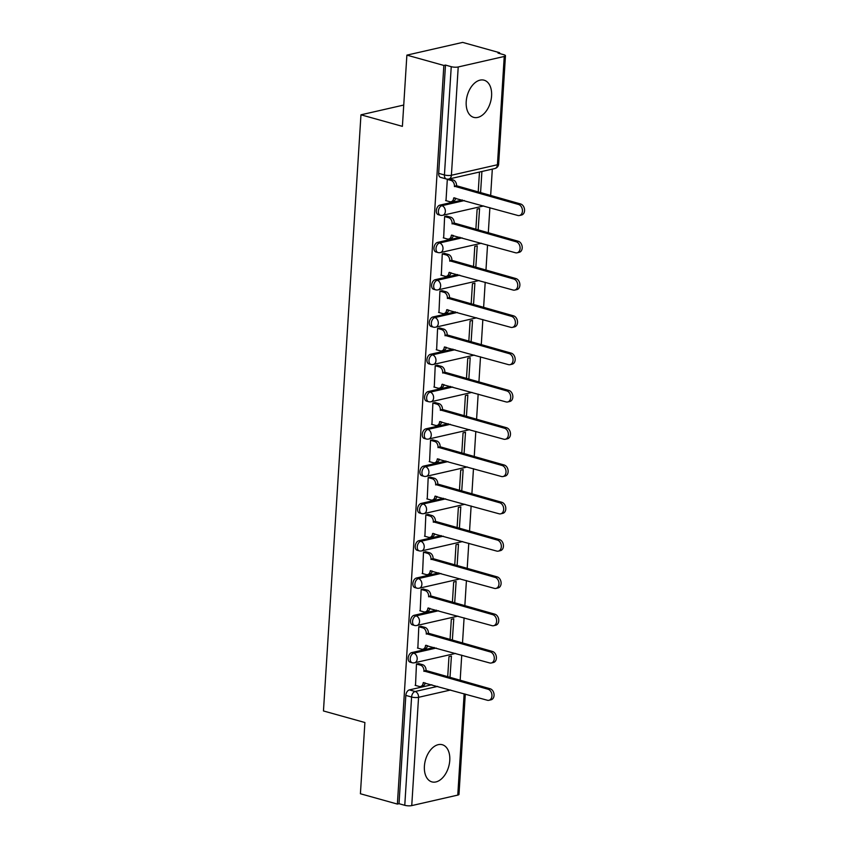 <?xml version="1.0" encoding="UTF-8"?>
<svg xmlns="http://www.w3.org/2000/svg" width="848" height="848" viewBox="0 0 848 848"><rect width="100%" height="100%" fill="white"/><g stroke="black" fill="none" stroke-linecap="round" stroke-linejoin="round"><path stroke-width="1.27" d="M434.208 647.469L411.725 652.6A4.95 3.095 105.6 0 0 408.174 658.122A4.95 3.095 105.6 0 0 410.093 662.15L412.139 662.723A4.95 3.095 -74.4 0 1 410.22 658.695A4.95 3.095 -74.4 0 1 413.771 653.172L436.254 648.042M436.55 610.178L414.068 615.309A4.95 3.095 105.6 0 0 410.517 620.831A4.95 3.095 105.6 0 0 412.446 624.859L414.481 625.432A4.95 3.095 -74.4 0 1 412.563 621.404A4.95 3.095 -74.4 0 1 416.114 615.881L438.596 610.751M438.893 572.888L416.421 578.018A4.95 3.095 105.6 0 0 412.87 583.541A4.95 3.095 105.6 0 0 414.789 587.569L416.834 588.141A4.95 3.095 -74.4 0 1 414.905 584.113A4.95 3.095 -74.4 0 1 418.467 578.59L440.939 573.46M441.246 535.607L418.764 540.738A4.95 3.095 105.6 0 0 415.213 546.26A4.95 3.095 105.6 0 0 417.131 550.278L419.177 550.85A4.95 3.095 -74.4 0 1 417.258 546.822A4.95 3.095 -74.4 0 1 420.809 541.3L443.292 536.169M443.589 498.317L421.106 503.447A4.95 3.095 105.6 0 0 417.555 508.97A4.95 3.095 105.6 0 0 419.484 512.987L421.52 513.559A4.95 3.095 -74.4 0 1 419.601 509.531A4.95 3.095 -74.4 0 1 423.152 504.009L445.635 498.878M445.931 461.026L423.459 466.156A4.95 3.095 105.6 0 0 419.908 471.679A4.95 3.095 105.6 0 0 421.827 475.696L423.873 476.269A4.95 3.095 -74.4 0 1 421.944 472.251A4.95 3.095 -74.4 0 1 425.505 466.718L447.977 461.598M448.285 423.735L425.802 428.865A4.95 3.095 105.6 0 0 422.251 434.388A4.95 3.095 105.6 0 0 424.17 438.405L426.215 438.978A4.95 3.095 -74.4 0 1 424.297 434.96A4.95 3.095 -74.4 0 1 427.848 429.438L450.32 424.307M450.627 386.444L428.145 391.575A4.95 3.095 105.6 0 0 424.594 397.097A4.95 3.095 105.6 0 0 426.523 401.125L428.558 401.687A4.95 3.095 -74.4 0 1 426.639 397.67A4.95 3.095 -74.4 0 1 430.19 392.147L452.673 387.017M452.97 349.153L430.498 354.284A4.95 3.095 105.6 0 0 426.936 359.806A4.95 3.095 105.6 0 0 428.865 363.834L430.911 364.396A4.95 3.095 -74.4 0 1 428.982 360.379A4.95 3.095 -74.4 0 1 432.544 354.856L455.016 349.726M455.323 311.863L432.84 316.993A4.95 3.095 105.6 0 0 429.289 322.516A4.95 3.095 105.6 0 0 431.208 326.544L433.254 327.105A4.95 3.095 -74.4 0 1 431.335 323.088A4.95 3.095 -74.4 0 1 434.886 317.565L457.358 312.435M457.666 274.572L435.183 279.702A4.95 3.095 105.6 0 0 431.632 285.225A4.95 3.095 105.6 0 0 433.561 289.253L435.596 289.825A4.95 3.095 -74.4 0 1 433.678 285.797A4.95 3.095 -74.4 0 1 437.229 280.275L459.711 275.144M460.008 237.281L437.536 242.411A4.95 3.095 105.6 0 0 433.975 247.934A4.95 3.095 105.6 0 0 435.904 251.962L437.95 252.534A4.95 3.095 -74.4 0 1 436.02 248.506A4.95 3.095 -74.4 0 1 439.582 242.984L462.054 237.853M462.361 199.99L439.879 205.121A4.95 3.095 105.6 0 0 436.328 210.643A4.95 3.095 105.6 0 0 438.246 214.671L440.292 215.244A4.95 3.095 -74.4 0 1 438.374 211.216A4.95 3.095 -74.4 0 1 441.925 205.693L464.397 200.563M491.586 95.877A19.292 12.084 105.6 0 0 484.081 80.189A19.292 12.084 105.6 0 0 466.209 101.665A19.292 12.084 105.6 0 0 473.714 117.363A19.292 12.084 105.6 0 0 491.586 95.877M449.769 760.402A19.292 12.084 105.6 0 0 442.274 744.714A19.292 12.084 105.6 0 0 424.403 766.189A19.292 12.084 105.6 0 0 431.908 781.888A19.292 12.084 105.6 0 0 449.769 760.402M460.157 680.393L461.736 655.154M462.499 643.102L464.089 617.863M464.842 605.811L466.432 580.573M467.195 568.52L468.774 543.282M469.538 531.23L471.128 505.991M471.88 493.949L473.47 468.7M474.233 456.659L475.813 431.409M476.576 419.368L478.166 394.129M478.919 382.077L480.509 356.838M481.272 344.786L482.851 319.548M483.614 307.495L485.204 282.257M485.957 270.205L487.547 244.966M488.3 232.914L489.89 207.675M490.653 195.623L492.317 169.112M499.589 53.53L499.642 52.714L498.02 53.085L503.776 54.696A4.95 1.24 3.6 0 1 505.461 55.745A4.95 1.24 3.6 0 1 504.242 56.466L458.217 66.971L451.401 175.26L497.426 164.756L504.242 56.466M406.881 55.131L443.854 65.444L397.383 804.074L360.411 793.76L364.894 722.517L323.459 710.963L360.962 114.809L402.397 126.363L406.881 55.131L462.669 42.4L499.642 52.714M465.298 694.088L458.991 794.375A4.95 1.24 -176.4 0 1 457.772 795.095L411.746 805.6A4.95 1.24 -176.4 0 1 404.772 805.303L399.016 803.703L405.832 695.413A4.95 3.095 -74.4 0 1 409.383 689.89L431.855 684.76M399.016 803.703L397.383 804.074M445.486 65.073L438.67 173.352A4.95 3.095 105.6 0 0 440.6 177.38L446.355 178.992A4.95 3.095 -74.4 0 1 444.437 174.964L451.242 66.685L445.486 65.073L443.854 65.444M451.242 66.685A4.95 1.24 3.6 0 0 458.217 66.971M447.331 179.161L446.006 200.658M480.498 192.793L478.208 192.114M478.145 230.084L479.576 208.555L477.138 209.106L475.855 229.448M447.034 216.176L444.617 216.526L443.663 237.949M478.23 230.062L475.866 229.405M475.802 267.374L477.233 245.846L474.795 246.397L473.513 266.738M444.691 253.467L442.264 253.817L441.31 275.24M475.876 267.353L473.513 266.696M474.891 283.137L472.442 283.688L471.17 304.029L473.534 304.644L474.891 283.137M442.349 290.758L439.921 291.108L438.967 312.53M471.106 341.956L472.537 320.417L470.099 320.979L468.817 341.309M439.995 328.049L437.579 328.399L436.625 349.821M471.191 341.935L468.827 341.278M470.195 357.708L467.757 358.269L466.474 378.6L468.838 379.226L470.195 357.708M437.653 365.34L435.225 365.689L434.271 387.112M466.421 416.527L467.852 394.998L465.404 395.56L464.132 415.891M435.31 402.62L432.883 402.98L431.929 424.403M466.495 416.516L464.132 415.859M464.068 453.818L465.499 432.289L463.061 432.851L461.778 453.182M432.957 439.911L430.54 440.271L429.586 461.694M464.153 453.807L461.789 453.15M461.725 491.109L463.156 469.58L460.718 470.142L459.436 490.473M430.614 477.201L428.187 477.562L427.233 498.984M461.8 491.098L459.436 490.43M459.383 528.399L460.814 506.871L458.365 507.422L457.093 527.763M428.272 514.492L425.844 514.853L424.89 536.275M459.457 528.389L457.093 527.721M458.461 544.162L456.023 544.713L454.74 565.054L457.114 565.669L458.461 544.162M425.929 551.783L423.502 552.143L422.548 573.566M454.687 602.981L456.118 581.452L453.68 582.004L452.397 602.345M423.576 589.074L421.149 589.434L420.205 610.846M454.761 602.96L452.397 602.303M452.344 640.272L453.775 618.743L451.327 619.294L450.055 639.636M421.233 626.365L418.806 626.714L417.852 648.137M452.419 640.251L450.055 639.593M449.991 677.563L451.422 656.034L448.984 656.585L447.702 676.927M418.891 663.655L416.463 664.005L415.509 685.428M403.743 105.046L360.962 114.809M450.076 677.541L447.712 676.884M480.572 192.772L481.908 171.487M479.47 172.049L478.208 192.157M445.613 200.552L449.673 201.686A4.95 3.657 -102.9 0 0 451.083 201.729A4.95 3.657 -102.9 0 0 453.691 197.944L517.821 215.466A5.692 4.198 -102.9 0 0 519.432 215.519A5.692 4.198 -102.9 0 0 522.432 210.103A5.692 4.198 -102.9 0 0 518.51 204.474L454.433 186.231A4.95 3.657 -102.9 0 0 451.019 180.412L453.129 179.935A4.95 3.657 77.1 0 1 456.542 185.744L520.63 203.986A5.692 4.198 77.1 0 1 524.541 209.615A5.692 4.198 77.1 0 1 521.552 215.032L519.432 215.519M449.429 178.896L453.129 179.935M455.726 198.146A4.95 3.657 77.1 0 1 453.192 201.252L451.083 201.729M446.96 179.278L451.019 180.412M454.411 186.592L456.521 186.104M443.271 237.843L447.331 238.977A4.95 3.657 -102.9 0 0 448.73 239.019A4.95 3.657 -102.9 0 0 451.348 235.235L515.478 252.757A5.692 4.198 -102.9 0 0 517.089 252.81A5.692 4.198 -102.9 0 0 520.078 247.393A5.692 4.198 -102.9 0 0 516.167 241.765L452.079 223.522A4.95 3.657 -102.9 0 0 448.666 217.703L450.786 217.215A4.95 3.657 77.1 0 1 454.199 223.035L518.276 241.277A5.692 4.198 77.1 0 1 522.198 246.906A5.692 4.198 77.1 0 1 519.199 252.322L517.089 252.81M446.652 216.07L450.786 217.215M453.383 235.437A4.95 3.657 77.1 0 1 450.85 238.542L448.73 239.019M444.606 216.569L448.666 217.703M452.058 223.883L454.178 223.395M440.928 275.134L444.988 276.268A4.95 3.657 -102.9 0 0 446.387 276.31A4.95 3.657 -102.9 0 0 449.005 272.526L513.125 290.048A5.692 4.198 -102.9 0 0 514.736 290.09A5.692 4.198 -102.9 0 0 517.736 284.684A5.692 4.198 -102.9 0 0 513.824 279.045L449.737 260.813A4.95 3.657 -102.9 0 0 446.324 254.994L448.433 254.506A4.95 3.657 77.1 0 1 451.857 260.325L515.934 278.568A5.692 4.198 77.1 0 1 519.856 284.197A5.692 4.198 77.1 0 1 516.856 289.613L514.736 290.09M444.299 253.361L448.433 254.506M451.03 272.727A4.95 3.657 77.1 0 1 448.497 275.823L446.387 276.31M442.264 253.859L446.324 254.994M449.716 261.163L451.825 260.686M438.575 312.424L442.635 313.559A4.95 3.657 -102.9 0 0 444.045 313.601A4.95 3.657 -102.9 0 0 446.652 309.817L510.782 327.339A5.692 4.198 -102.9 0 0 512.393 327.381A5.692 4.198 -102.9 0 0 515.393 321.964A5.692 4.198 -102.9 0 0 511.471 316.336L447.394 298.104A4.95 3.657 -102.9 0 0 443.981 292.284L446.09 291.797A4.95 3.657 77.1 0 1 449.504 297.616L513.591 315.859A5.692 4.198 77.1 0 1 517.503 321.487A5.692 4.198 77.1 0 1 514.513 326.904L512.393 327.381M441.956 290.641L446.09 291.797M448.687 310.018A4.95 3.657 77.1 0 1 446.154 313.113L444.045 313.601M439.921 291.15L443.981 292.284M447.373 298.454L449.482 297.977M436.232 349.715L440.292 350.849A4.95 3.657 -102.9 0 0 441.691 350.892A4.95 3.657 -102.9 0 0 444.31 347.097L508.44 364.629A5.692 4.198 -102.9 0 0 510.051 364.672A5.692 4.198 -102.9 0 0 513.04 359.255A5.692 4.198 -102.9 0 0 509.129 353.627L445.041 335.384A4.95 3.657 -102.9 0 0 441.628 329.575L443.748 329.088A4.95 3.657 77.1 0 1 447.161 334.907L511.238 353.15A5.692 4.198 77.1 0 1 515.16 358.778A5.692 4.198 77.1 0 1 512.16 364.195L510.051 364.672M439.614 327.932L443.748 329.088M446.345 347.298A4.95 3.657 77.1 0 1 443.811 350.404L441.691 350.892M437.568 328.441L441.628 329.575M445.02 335.744L447.14 335.267M433.89 387.006L437.95 388.14A4.95 3.657 -102.9 0 0 439.349 388.183A4.95 3.657 -102.9 0 0 441.967 384.388L506.086 401.92A5.692 4.198 -102.9 0 0 507.698 401.963A5.692 4.198 -102.9 0 0 510.697 396.546A5.692 4.198 -102.9 0 0 506.786 390.917L442.698 372.675A4.95 3.657 -102.9 0 0 439.285 366.866L441.395 366.378A4.95 3.657 77.1 0 1 444.818 372.198L508.895 390.44A5.692 4.198 77.1 0 1 512.817 396.069A5.692 4.198 77.1 0 1 509.818 401.486L507.698 401.963M437.261 365.223L441.395 366.378M443.992 384.589A4.95 3.657 77.1 0 1 441.458 387.695L439.349 388.183M435.225 365.732L439.285 366.866M442.677 373.035L444.787 372.558M431.537 424.297L435.596 425.42A4.95 3.657 -102.9 0 0 437.006 425.473A4.95 3.657 -102.9 0 0 439.614 421.679L503.744 439.2A5.692 4.198 -102.9 0 0 505.355 439.253A5.692 4.198 -102.9 0 0 508.355 433.837A5.692 4.198 -102.9 0 0 504.433 428.208L440.356 409.966A4.95 3.657 -102.9 0 0 436.943 404.146L439.052 403.669A4.95 3.657 77.1 0 1 442.465 409.489L506.553 427.731A5.692 4.198 77.1 0 1 510.464 433.36A5.692 4.198 77.1 0 1 507.475 438.776L505.355 439.253M434.918 402.514L439.052 403.669M441.649 421.88A4.95 3.657 77.1 0 1 439.116 424.986L437.006 425.473M432.883 403.023L436.943 404.146M440.335 410.326L442.444 409.849M429.194 461.588L433.254 462.711A4.95 3.657 -102.9 0 0 434.653 462.754A4.95 3.657 -102.9 0 0 437.271 458.969L501.401 476.491A5.692 4.198 -102.9 0 0 503.012 476.544A5.692 4.198 -102.9 0 0 506.002 471.128A5.692 4.198 -102.9 0 0 502.09 465.499L438.013 447.256A4.95 3.657 -102.9 0 0 434.589 441.437L436.709 440.96A4.95 3.657 77.1 0 1 440.123 446.779L504.2 465.011A5.692 4.198 77.1 0 1 508.122 470.651A5.692 4.198 77.1 0 1 505.122 476.067L503.012 476.544M432.575 439.805L436.709 440.96M439.306 459.171A4.95 3.657 77.1 0 1 436.773 462.277L434.653 462.754M430.53 440.313L434.589 441.437M437.981 447.617L440.101 447.14M426.851 498.868L430.911 500.002A4.95 3.657 -102.9 0 0 432.31 500.044A4.95 3.657 -102.9 0 0 434.929 496.26L499.048 513.782A5.692 4.198 -102.9 0 0 500.67 513.835A5.692 4.198 -102.9 0 0 503.659 508.418A5.692 4.198 -102.9 0 0 499.748 502.79L435.66 484.547A4.95 3.657 -102.9 0 0 432.247 478.728L434.356 478.251A4.95 3.657 77.1 0 1 437.78 484.07L501.857 502.302A5.692 4.198 77.1 0 1 505.779 507.931A5.692 4.198 77.1 0 1 502.779 513.347L500.67 513.835M430.222 477.095L434.356 478.251M436.953 496.462A4.95 3.657 77.1 0 1 434.42 499.567L432.31 500.044M428.187 477.594L432.247 478.728M435.639 484.908L437.759 484.42M424.498 536.159L428.558 537.293A4.95 3.657 -102.9 0 0 429.968 537.335A4.95 3.657 -102.9 0 0 432.575 533.551L496.705 551.073A5.692 4.198 -102.9 0 0 498.317 551.126A5.692 4.198 -102.9 0 0 501.316 545.709A5.692 4.198 -102.9 0 0 497.394 540.081L433.317 521.838A4.95 3.657 -102.9 0 0 429.904 516.019L432.014 515.542A4.95 3.657 77.1 0 1 435.427 521.361L499.514 539.593A5.692 4.198 77.1 0 1 503.426 545.222A5.692 4.198 77.1 0 1 500.437 550.638L498.317 551.126M427.88 514.386L432.014 515.542M434.611 533.752A4.95 3.657 77.1 0 1 432.077 536.858L429.968 537.335M425.844 514.884L429.904 516.019M433.296 522.198L435.406 521.711M422.156 573.449L426.215 574.584A4.95 3.657 -102.9 0 0 427.615 574.626A4.95 3.657 -102.9 0 0 430.233 570.842L494.363 588.364A5.692 4.198 -102.9 0 0 495.974 588.417A5.692 4.198 -102.9 0 0 498.963 583A5.692 4.198 -102.9 0 0 495.052 577.371L430.975 559.129A4.95 3.657 -102.9 0 0 427.551 553.309L429.671 552.832A4.95 3.657 77.1 0 1 433.084 558.641L497.172 576.884A5.692 4.198 77.1 0 1 501.083 582.512A5.692 4.198 77.1 0 1 498.083 587.929L495.974 588.417M425.537 551.677L429.671 552.832M432.268 571.043A4.95 3.657 77.1 0 1 429.735 574.149L427.615 574.626M423.491 552.175L427.551 553.309M430.943 559.489L433.063 559.002M419.813 610.74L423.873 611.874A4.95 3.657 -102.9 0 0 425.272 611.917A4.95 3.657 -102.9 0 0 427.89 608.133L492.01 625.654A5.692 4.198 -102.9 0 0 493.631 625.707A5.692 4.198 -102.9 0 0 496.621 620.291A5.692 4.198 -102.9 0 0 492.709 614.662L428.622 596.42A4.95 3.657 -102.9 0 0 425.208 590.6L427.318 590.123A4.95 3.657 77.1 0 1 430.742 595.932L494.819 614.175A5.692 4.198 77.1 0 1 498.741 619.803A5.692 4.198 77.1 0 1 495.741 625.22L493.631 625.707M423.184 588.968L427.318 590.123M429.915 608.334A4.95 3.657 77.1 0 1 427.381 611.44L425.272 611.917M421.149 589.466L425.208 590.6M428.6 596.78L430.72 596.292M417.46 648.031L421.52 649.165A4.95 3.657 -102.9 0 0 422.929 649.208A4.95 3.657 -102.9 0 0 425.537 645.423L489.667 662.945A5.692 4.198 -102.9 0 0 491.278 662.998A5.692 4.198 -102.9 0 0 494.278 657.582A5.692 4.198 -102.9 0 0 490.356 651.953L426.279 633.71A4.95 3.657 -102.9 0 0 422.866 627.891L424.975 627.403A4.95 3.657 77.1 0 1 428.388 633.223L492.476 651.465A5.692 4.198 77.1 0 1 496.387 657.094A5.692 4.198 77.1 0 1 493.398 662.511L491.278 662.998M420.841 626.259L424.975 627.403M427.572 645.625A4.95 3.657 77.1 0 1 425.039 648.72L422.929 649.208M418.806 626.757L422.866 627.891M426.258 634.071L428.367 633.583M415.117 685.322L419.177 686.456A4.95 3.657 -102.9 0 0 420.576 686.498A4.95 3.657 -102.9 0 0 423.194 682.714L487.324 700.236A5.692 4.198 -102.9 0 0 488.936 700.278A5.692 4.198 -102.9 0 0 491.935 694.862A5.692 4.198 -102.9 0 0 488.013 689.233L423.936 671.001A4.95 3.657 -102.9 0 0 420.513 665.182L422.633 664.694A4.95 3.657 77.1 0 1 426.046 670.514L490.133 688.756A5.692 4.198 77.1 0 1 494.045 694.385A5.692 4.198 77.1 0 1 491.045 699.801L488.936 700.278M418.499 663.549L422.633 664.694M425.23 682.916A4.95 3.657 77.1 0 1 422.696 686.011L420.576 686.498M416.453 664.048L420.513 665.182M423.905 671.351L426.025 670.874M411.725 652.6L413.771 653.172A4.95 3.657 77.1 0 1 417.184 658.991A4.95 3.657 -102.9 0 1 414.566 662.776L455.546 653.426M414.068 615.309L416.114 615.881A4.95 3.657 77.1 0 1 419.527 621.701A4.95 3.657 -102.9 0 1 416.919 625.485L457.888 616.136M416.421 578.018L418.467 578.59A4.95 3.657 77.1 0 1 421.88 584.41A4.95 3.657 -102.9 0 1 419.262 588.194L460.241 578.845M418.764 540.738L420.809 541.3A4.95 3.657 77.1 0 1 424.223 547.119A4.95 3.657 -102.9 0 1 421.604 550.903L462.584 541.554M421.106 503.447L423.152 504.009A4.95 3.657 77.1 0 1 426.565 509.828A4.95 3.657 -102.9 0 1 423.958 513.612L464.927 504.263M423.459 466.156L425.505 466.718A4.95 3.657 77.1 0 1 428.918 472.537A4.95 3.657 -102.9 0 1 426.3 476.332L467.28 466.972M425.802 428.865L427.848 429.438A4.95 3.657 77.1 0 1 431.261 435.247A4.95 3.657 -102.9 0 1 428.643 439.041L469.622 429.682M428.145 391.575L430.19 392.147A4.95 3.657 77.1 0 1 433.604 397.956A4.95 3.657 -102.9 0 1 430.996 401.751L471.965 392.401M430.498 354.284L432.544 354.856A4.95 3.657 77.1 0 1 435.957 360.676A4.95 3.657 -102.9 0 1 433.339 364.46L474.318 355.111M432.84 316.993L434.886 317.565A4.95 3.657 77.1 0 1 438.299 323.385A4.95 3.657 -102.9 0 1 435.681 327.169L476.661 317.82M435.183 279.702L437.229 280.275A4.95 3.657 77.1 0 1 440.642 286.094A4.95 3.657 -102.9 0 1 438.034 289.878L479.003 280.529M437.536 242.411L439.582 242.984A4.95 3.657 77.1 0 1 442.995 248.803A4.95 3.657 -102.9 0 1 440.377 252.587L481.357 243.238M439.879 205.121L441.925 205.693A4.95 3.657 77.1 0 1 445.338 211.512A4.95 3.657 -102.9 0 1 442.72 215.297L483.699 205.947M409.383 689.89L415.138 691.502L437.621 686.371M450.627 689.996L418.552 697.321L411.746 805.6M457.772 795.095L464.142 693.77M438.67 173.352L444.437 174.964A4.95 1.24 -176.4 0 0 451.401 175.26A4.95 3.657 77.1 0 1 448.783 179.045L494.808 168.54A4.95 4.95 0 0 0 498.645 164.024L505.461 55.745M405.832 695.413L411.587 697.024A4.95 3.095 -74.4 0 1 415.138 691.502A4.95 3.657 -102.9 0 1 418.552 697.321A4.95 1.24 -176.4 0 1 411.587 697.024L404.772 805.303M498.645 164.024A4.95 1.24 3.6 0 1 497.426 164.756A4.95 3.657 77.1 0 1 494.808 168.54M453.691 197.944L454.411 197.775M454.433 186.231L456.542 185.744M518.51 204.474L520.63 203.986M451.348 235.235L452.069 235.066M452.079 223.522L454.199 223.035M516.167 241.765L518.276 241.277M449.005 272.526L449.716 272.356M449.737 260.813L451.857 260.325M513.824 279.045L515.934 278.568M446.652 309.817L447.373 309.647M447.394 298.104L449.504 297.616M511.471 316.336L513.591 315.859M444.31 347.097L445.03 346.938M445.041 335.384L447.161 334.907M509.129 353.627L511.238 353.15M441.967 384.388L442.688 384.229M442.698 372.675L444.818 372.198M506.786 390.917L508.895 390.44M439.614 421.679L440.335 421.52M440.356 409.966L442.465 409.489M504.433 428.208L506.553 427.731M437.271 458.969L437.992 458.81M438.013 447.256L440.123 446.779M502.09 465.499L504.2 465.011M434.929 496.26L435.649 496.101M435.66 484.547L437.78 484.07M499.748 502.79L501.857 502.302M432.575 533.551L433.296 533.392M433.317 521.838L435.427 521.361M497.394 540.081L499.514 539.593M430.233 570.842L430.954 570.672M430.975 559.129L433.084 558.641M495.052 577.371L497.172 576.884M427.89 608.133L428.611 607.963M428.622 596.42L430.742 595.932M492.709 614.662L494.819 614.175M425.537 645.423L426.258 645.254M426.279 633.71L428.388 633.223M490.356 651.953L492.476 651.465M423.194 682.714L423.915 682.545M423.936 671.001L426.046 670.514M488.013 689.233L490.133 688.756M440.292 215.244A4.95 4.95 0 0 0 442.72 215.297M437.95 252.534A4.95 4.95 0 0 0 440.377 252.587M435.596 289.825A4.95 4.95 0 0 0 438.034 289.878M433.254 327.105A4.95 4.95 0 0 0 435.681 327.169M430.911 364.396A4.95 4.95 0 0 0 433.339 364.46M428.558 401.687A4.95 4.95 0 0 0 430.996 401.751M426.215 438.978A4.95 4.95 0 0 0 428.643 439.041M423.873 476.269A4.95 4.95 0 0 0 426.3 476.332M421.52 513.559A4.95 4.95 0 0 0 423.958 513.612M419.177 550.85A4.95 4.95 0 0 0 421.604 550.903M416.834 588.141A4.95 4.95 0 0 0 419.262 588.194M414.481 625.432A4.95 4.95 0 0 0 416.919 625.485M412.139 662.723A4.95 4.95 0 0 0 414.566 662.776M446.355 178.992A4.95 4.95 0 0 0 448.783 179.045"/></g></svg>
